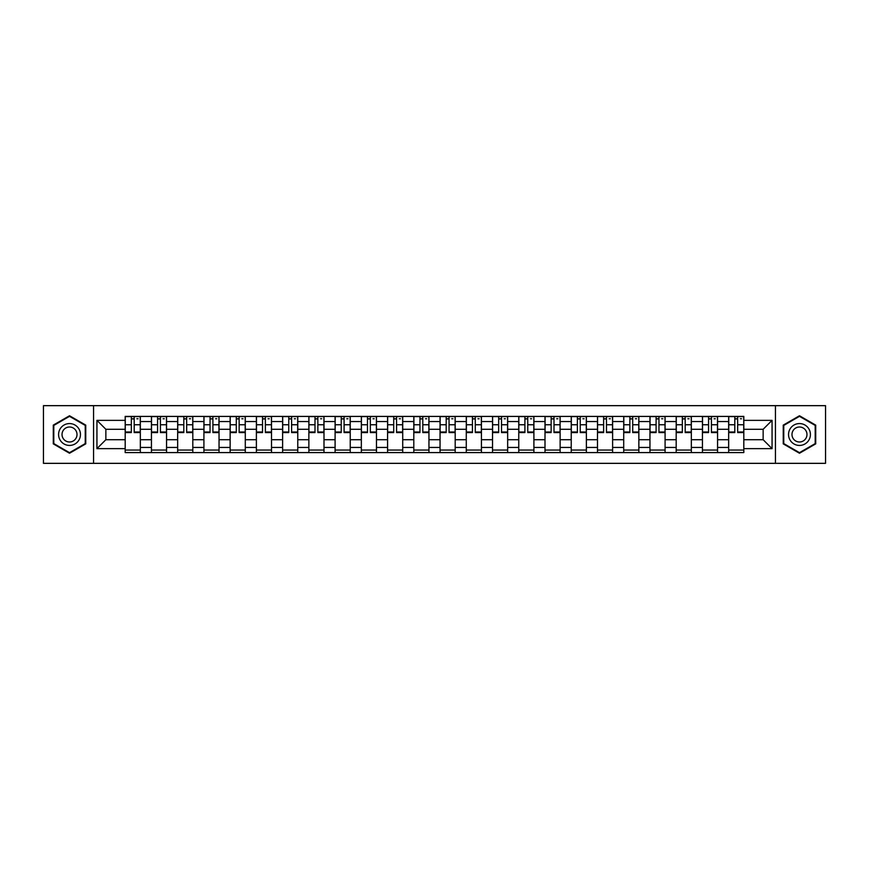 <?xml version="1.0" encoding="UTF-8"?>
<svg xmlns="http://www.w3.org/2000/svg" width="869" height="869" viewBox="0 0 869 869"><rect width="100%" height="100%" fill="white"/><g stroke="black" fill="none" stroke-linecap="round" stroke-linejoin="round"><path stroke-width="1.3" d="M775.43 463.34L825.55 463.34L825.55 405.66L43.45 405.66L43.45 463.34L775.43 463.34L775.43 405.66M151.434 452.586L151.434 421.552L140.333 421.552L140.333 452.586M140.333 421.552L140.333 416.414M151.434 421.552L151.434 416.414M166.566 416.414L166.566 452.586M177.667 452.586L177.667 416.414M192.809 416.414L192.809 452.586M203.911 452.586L203.911 416.414M219.042 416.414L219.042 452.586M230.144 452.586L230.144 416.414M245.286 416.414L245.286 452.586M256.388 452.586L256.388 416.414M271.519 416.414L271.519 452.586M282.621 452.586L282.621 416.414M297.763 416.414L297.763 452.586M308.864 452.586L308.864 416.414M323.996 416.414L323.996 452.586M335.097 452.586L335.097 416.414M350.24 416.414L350.24 452.586M361.341 452.586L361.341 416.414M376.473 416.414L376.473 452.586M387.574 452.586L387.574 416.414M402.716 416.414L402.716 452.586M413.807 452.586L413.807 416.414M428.949 416.414L428.949 452.586M440.051 452.586L440.051 416.414M455.193 416.414L455.193 452.586M466.284 452.586L466.284 416.414M481.426 416.414L481.426 452.586M492.527 452.586L492.527 416.414M507.659 416.414L507.659 452.586M518.76 452.586L518.76 416.414M533.903 416.414L533.903 452.586M545.004 452.586L545.004 416.414M560.136 416.414L560.136 452.586M571.237 452.586L571.237 416.414M586.379 416.414L586.379 452.586M597.481 452.586L597.481 416.414M612.612 416.414L612.612 452.586M623.714 452.586L623.714 416.414M638.856 416.414L638.856 452.586M649.958 452.586L649.958 416.414M665.089 416.414L665.089 452.586M676.191 452.586L676.191 416.414M691.333 416.414L691.333 452.586M702.434 452.586L702.434 416.414M717.566 416.414L717.566 452.586M728.667 452.586L728.667 416.414M728.667 439.714L717.566 439.714M702.434 439.714L691.333 439.714M676.191 439.714L665.089 439.714M649.958 439.714L638.856 439.714M623.714 439.714L612.612 439.714M597.481 439.714L586.379 439.714M571.237 439.714L560.136 439.714M545.004 439.714L533.903 439.714M518.76 439.714L507.659 439.714M492.527 439.714L481.426 439.714M466.284 439.714L455.193 439.714M440.051 439.714L428.949 439.714M413.807 439.714L402.716 439.714M387.574 439.714L376.473 439.714M361.341 439.714L350.24 439.714M335.097 439.714L323.996 439.714M308.864 439.714L297.763 439.714M282.621 439.714L271.519 439.714M256.388 439.714L245.286 439.714M230.144 439.714L219.042 439.714M203.911 439.714L192.809 439.714M177.667 439.714L166.566 439.714M151.434 439.714L140.333 439.714M728.667 429.286L717.566 429.286M702.434 429.286L691.333 429.286M676.191 429.286L665.089 429.286M649.958 429.286L638.856 429.286M623.714 429.286L612.612 429.286M597.481 429.286L586.379 429.286M571.237 429.286L560.136 429.286M545.004 429.286L533.903 429.286M518.76 429.286L507.659 429.286M492.527 429.286L481.426 429.286M466.284 429.286L455.193 429.286M440.051 429.286L428.949 429.286M413.807 429.286L402.716 429.286M387.574 429.286L376.473 429.286M361.341 429.286L350.24 429.286M335.097 429.286L323.996 429.286M308.864 429.286L297.763 429.286M282.621 429.286L271.519 429.286M256.388 429.286L245.286 429.286M230.144 429.286L219.042 429.286M203.911 429.286L192.809 429.286M177.667 429.286L166.566 429.286M151.434 429.286L140.333 429.286M105.855 439.714L125.19 439.714L125.19 429.286L105.855 429.286L105.855 439.714L96.937 448.632L96.937 420.368L125.19 420.368L125.19 429.286M743.81 429.286L743.81 439.714L763.145 439.714L763.145 429.286L743.81 429.286L743.81 416.414L125.19 416.414L125.19 420.368M743.81 420.368L772.063 420.368L772.063 448.632L743.81 448.632L743.81 439.714M125.19 439.714L125.19 452.586L743.81 452.586L743.81 448.632M125.19 448.632L96.937 448.632M93.57 463.34L93.57 405.66M85.749 425.126L69.52 415.762L53.291 425.126L53.291 443.874L69.52 453.238L85.749 443.874L85.749 425.126M815.709 425.126L799.48 415.762L783.251 425.126L783.251 443.874L799.48 453.238L815.709 443.874L815.709 425.126M140.333 450.055L125.19 450.055M131.328 418.945L134.195 418.945M166.566 450.055L151.434 450.055M157.571 418.945L160.428 418.945M192.809 450.055L177.667 450.055M183.804 418.945L186.672 418.945M219.042 450.055L203.911 450.055M210.048 418.945L212.905 418.945M245.286 450.055L230.144 450.055M236.281 418.945L239.138 418.945M271.519 450.055L256.388 450.055M262.525 418.945L265.382 418.945M297.763 450.055L282.621 450.055M288.758 418.945L291.615 418.945M323.996 450.055L308.864 450.055M315.002 418.945L317.858 418.945M350.24 450.055L335.097 450.055M341.235 418.945L344.091 418.945M376.473 450.055L361.341 450.055M367.478 418.945L370.335 418.945M402.716 450.055L387.574 450.055M393.711 418.945L396.568 418.945M428.949 450.055L413.807 450.055M419.955 418.945L422.812 418.945M455.193 450.055L440.051 450.055M446.188 418.945L449.045 418.945M481.426 450.055L466.284 450.055M472.432 418.945L475.289 418.945M507.659 450.055L492.527 450.055M498.665 418.945L501.522 418.945M533.903 450.055L518.76 450.055M524.909 418.945L527.765 418.945M560.136 450.055L545.004 450.055M551.142 418.945L553.998 418.945M586.379 450.055L571.237 450.055M577.385 418.945L580.242 418.945M612.612 450.055L597.481 450.055M603.618 418.945L606.475 418.945M638.856 450.055L623.714 450.055M629.862 418.945L632.719 418.945M665.089 450.055L649.958 450.055M656.095 418.945L658.952 418.945M691.333 450.055L676.191 450.055M682.328 418.945L685.196 418.945M717.566 450.055L702.434 450.055M708.572 418.945L711.429 418.945M743.81 450.055L728.667 450.055M734.805 418.945L737.672 418.945M96.937 420.368L105.855 429.286M763.145 439.714L772.063 448.632M763.145 429.286L772.063 420.368M134.195 431.991L140.246 431.991L140.246 432.566L134.195 432.566L134.195 416.588L140.246 416.588L136.878 416.588M140.246 431.991L140.246 416.588M131.328 418.771L134.195 418.771M136.878 418.771L138.062 418.771M136.629 416.588L125.277 416.588L125.277 432.566L131.328 432.566L131.328 416.588L128.894 416.588M160.428 431.991L166.479 431.991L166.479 432.566L160.428 432.566L160.428 416.588L166.479 416.588L163.122 416.588M166.479 431.991L166.479 416.588M157.571 418.771L160.428 418.771M163.122 418.771L164.295 418.771M162.872 416.588L151.51 416.588L151.51 432.566L157.571 432.566L157.571 416.588L155.127 416.588M186.672 431.991L192.722 431.991L192.722 432.566L186.672 432.566L186.672 416.588L192.722 416.588L189.355 416.588M192.722 431.991L192.722 416.588M183.804 418.771L186.672 418.771M189.355 418.771L190.539 418.771M189.105 416.588L177.754 416.588L177.754 432.566L183.804 432.566L183.804 416.588L181.371 416.588M60.048 439.964A10.928 10.928 0 0 0 74.984 443.972A10.928 10.928 0 0 0 78.992 429.036A10.928 10.928 0 0 0 64.056 425.028A10.928 10.928 0 0 0 60.048 439.964M63.035 438.248A7.484 7.484 0 0 0 73.268 440.985A7.484 7.484 0 0 0 76.005 430.752A7.484 7.484 0 0 0 65.772 428.015A7.484 7.484 0 0 0 63.035 438.248M69.52 416.338L85.249 425.419L85.249 443.581L69.52 452.662L53.791 443.581L53.791 425.419L69.52 416.338M790.008 439.964A10.928 10.928 0 0 0 804.944 443.972A10.928 10.928 0 0 0 808.952 429.036A10.928 10.928 0 0 0 794.016 425.028A10.928 10.928 0 0 0 790.008 439.964M792.995 438.248A7.484 7.484 0 0 0 803.228 440.985A7.484 7.484 0 0 0 805.965 430.752A7.484 7.484 0 0 0 795.732 428.015A7.484 7.484 0 0 0 792.995 438.248M799.48 416.338L815.209 425.419L815.209 443.581L799.48 452.662L783.751 443.581L783.751 425.419L799.48 416.338M212.905 431.991L218.955 431.991L218.955 432.566L212.905 432.566L212.905 416.588L218.955 416.588L215.599 416.588M218.955 431.991L218.955 416.588M210.048 418.771L212.905 418.771M215.599 418.771L216.772 418.771M215.349 416.588L203.987 416.588L203.987 432.566L210.048 432.566L210.048 416.588L207.604 416.588M239.138 431.991L245.199 431.991L245.199 432.566L239.138 432.566L239.138 416.588L245.199 416.588L241.832 416.588M245.199 431.991L245.199 416.588M236.281 418.771L239.138 418.771M241.832 418.771L243.016 418.771M241.582 416.588L230.231 416.588L230.231 432.566L236.281 432.566L236.281 416.588L233.848 416.588M265.382 431.991L271.432 431.991L271.432 432.566L265.382 432.566L265.382 416.588L271.432 416.588L268.076 416.588M271.432 431.991L271.432 416.588M262.525 418.771L265.382 418.771M268.076 418.771L269.249 418.771M267.815 416.588L256.464 416.588L256.464 432.566L262.525 432.566L262.525 416.588L260.081 416.588M291.615 431.991L297.676 431.991L297.676 432.566L291.615 432.566L291.615 416.588L297.676 416.588L294.309 416.588M297.676 431.991L297.676 416.588M288.758 418.771L291.615 418.771M294.309 418.771L295.493 418.771M294.059 416.588L282.707 416.588L282.707 432.566L288.758 432.566L288.758 416.588L286.325 416.588M317.858 431.991L323.909 431.991L323.909 432.566L317.858 432.566L317.858 416.588L323.909 416.588L320.552 416.588M323.909 431.991L323.909 416.588M315.002 418.771L317.858 418.771M320.552 418.771L321.726 418.771M320.292 416.588L308.94 416.588L308.94 432.566L315.002 432.566L315.002 416.588L312.558 416.588M344.091 431.991L350.153 431.991L350.153 432.566L344.091 432.566L344.091 416.588L350.153 416.588L346.785 416.588M350.153 431.991L350.153 416.588M341.235 418.771L344.091 418.771M346.785 418.771L347.969 418.771M346.535 416.588L335.184 416.588L335.184 432.566L341.235 432.566L341.235 416.588L338.801 416.588M370.335 431.991L376.386 431.991L376.386 432.566L370.335 432.566L370.335 416.588L376.386 416.588L373.029 416.588M376.386 431.991L376.386 416.588M367.478 418.771L370.335 418.771M373.029 418.771L374.202 418.771M372.768 416.588L361.417 416.588L361.417 432.566L367.478 432.566L367.478 416.588L365.034 416.588M396.568 431.991L402.629 431.991L402.629 432.566L396.568 432.566L396.568 416.588L402.629 416.588L399.262 416.588M402.629 431.991L402.629 416.588M393.711 418.771L396.568 418.771M399.262 418.771L400.446 418.771M399.012 416.588L387.661 416.588L387.661 432.566L393.711 432.566L393.711 416.588L391.278 416.588M422.812 431.991L428.862 431.991L428.862 432.566L422.812 432.566L422.812 416.588L428.862 416.588L425.506 416.588M428.862 431.991L428.862 416.588M419.955 418.771L422.812 418.771M425.506 418.771L426.679 418.771M425.245 416.588L413.894 416.588L413.894 432.566L419.955 432.566L419.955 416.588L417.511 416.588M449.045 431.991L455.106 431.991L455.106 432.566L449.045 432.566L449.045 416.588L455.106 416.588L451.739 416.588M455.106 431.991L455.106 416.588M446.188 418.771L449.045 418.771M451.739 418.771L452.912 418.771M451.489 416.588L440.138 416.588L440.138 432.566L446.188 432.566L446.188 416.588L443.755 416.588M475.289 431.991L481.339 431.991L481.339 432.566L475.289 432.566L475.289 416.588L481.339 416.588L477.983 416.588M481.339 431.991L481.339 416.588M472.432 418.771L475.289 418.771M477.983 418.771L479.156 418.771M477.722 416.588L466.371 416.588L466.371 432.566L472.432 432.566L472.432 416.588L469.988 416.588M501.522 431.991L507.583 431.991L507.583 432.566L501.522 432.566L501.522 416.588L507.583 416.588L504.216 416.588M507.583 431.991L507.583 416.588M498.665 418.771L501.522 418.771M504.216 418.771L505.389 418.771M503.966 416.588L492.614 416.588L492.614 432.566L498.665 432.566L498.665 416.588L496.232 416.588M527.765 431.991L533.816 431.991L533.816 432.566L527.765 432.566L527.765 416.588L533.816 416.588L530.459 416.588M533.816 431.991L533.816 416.588M524.909 418.771L527.765 418.771M530.459 418.771L531.632 418.771M530.199 416.588L518.847 416.588L518.847 432.566L524.909 432.566L524.909 416.588L522.465 416.588M553.998 431.991L560.06 431.991L560.06 432.566L553.998 432.566L553.998 416.588L560.06 416.588L556.692 416.588M560.06 431.991L560.06 416.588M551.142 418.771L553.998 418.771M556.692 418.771L557.865 418.771M556.442 416.588L545.091 416.588L545.091 432.566L551.142 432.566L551.142 416.588L548.708 416.588M580.242 431.991L586.293 431.991L586.293 432.566L580.242 432.566L580.242 416.588L586.293 416.588L582.936 416.588M586.293 431.991L586.293 416.588M577.385 418.771L580.242 418.771M582.936 418.771L584.109 418.771M582.675 416.588L571.324 416.588L571.324 432.566L577.385 432.566L577.385 416.588L574.941 416.588M606.475 431.991L612.536 431.991L612.536 432.566L606.475 432.566L606.475 416.588L612.536 416.588L609.169 416.588M612.536 431.991L612.536 416.588M603.618 418.771L606.475 418.771M609.169 418.771L610.342 418.771M608.919 416.588L597.568 416.588L597.568 432.566L603.618 432.566L603.618 416.588L601.185 416.588M632.719 431.991L638.769 431.991L638.769 432.566L632.719 432.566L632.719 416.588L638.769 416.588L635.402 416.588M638.769 431.991L638.769 416.588M629.862 418.771L632.719 418.771M635.402 418.771L636.586 418.771M635.152 416.588L623.801 416.588L623.801 432.566L629.862 432.566L629.862 416.588L627.418 416.588M658.952 431.991L665.013 431.991L665.013 432.566L658.952 432.566L658.952 416.588L665.013 416.588L661.646 416.588M665.013 431.991L665.013 416.588M656.095 418.771L658.952 418.771M661.646 418.771L662.819 418.771M661.396 416.588L650.045 416.588L650.045 432.566L656.095 432.566L656.095 416.588L653.651 416.588M685.196 431.991L691.246 431.991L691.246 432.566L685.196 432.566L685.196 416.588L691.246 416.588L687.879 416.588M691.246 431.991L691.246 416.588M682.328 418.771L685.196 418.771M687.879 418.771L689.063 418.771M687.629 416.588L676.278 416.588L676.278 432.566L682.328 432.566L682.328 416.588L679.895 416.588M711.429 431.991L717.49 431.991L717.49 432.566L711.429 432.566L711.429 416.588L717.49 416.588L714.122 416.588M717.49 431.991L717.49 416.588M708.572 418.771L711.429 418.771M714.122 418.771L715.296 418.771M713.873 416.588L702.521 416.588L702.521 432.566L708.572 432.566L708.572 416.588L706.128 416.588M737.672 431.991L743.723 431.991L743.723 432.566L737.672 432.566L737.672 416.588L743.723 416.588L740.355 416.588M743.723 431.991L743.723 416.588M734.805 418.771L737.672 418.771M740.355 418.771L741.539 418.771M740.106 416.588L728.754 416.588L728.754 432.566L734.805 432.566L734.805 416.588L732.371 416.588M702.434 421.552L691.333 421.552M676.191 421.552L665.089 421.552M649.958 421.552L638.856 421.552M623.714 421.552L612.612 421.552M597.481 421.552L586.379 421.552M571.237 421.552L560.136 421.552M545.004 421.552L533.903 421.552M518.76 421.552L507.659 421.552M492.527 421.552L481.426 421.552M466.284 421.552L455.193 421.552M440.051 421.552L428.949 421.552M413.807 421.552L402.716 421.552M387.574 421.552L376.473 421.552M361.341 421.552L350.24 421.552M335.097 421.552L323.996 421.552M308.864 421.552L297.763 421.552M282.621 421.552L271.519 421.552M256.388 421.552L245.286 421.552M230.144 421.552L219.042 421.552M203.911 421.552L192.809 421.552M177.667 421.552L166.566 421.552M728.667 421.552L717.566 421.552M702.434 447.448L691.333 447.448M676.191 447.448L665.089 447.448M649.958 447.448L638.856 447.448M623.714 447.448L612.612 447.448M597.481 447.448L586.379 447.448M571.237 447.448L560.136 447.448M545.004 447.448L533.903 447.448M518.76 447.448L507.659 447.448M492.527 447.448L481.426 447.448M466.284 447.448L455.193 447.448M440.051 447.448L428.949 447.448M413.807 447.448L402.716 447.448M387.574 447.448L376.473 447.448M361.341 447.448L350.24 447.448M335.097 447.448L323.996 447.448M308.864 447.448L297.763 447.448M282.621 447.448L271.519 447.448M256.388 447.448L245.286 447.448M230.144 447.448L219.042 447.448M203.911 447.448L192.809 447.448M177.667 447.448L166.566 447.448M151.434 447.448L140.333 447.448M728.667 447.448L717.566 447.448M134.195 424.756L140.246 424.756M125.277 431.991L131.328 431.991M125.277 424.756L131.328 424.756M160.428 424.756L166.479 424.756M151.51 431.991L157.571 431.991M151.51 424.756L157.571 424.756M186.672 424.756L192.722 424.756M177.754 431.991L183.804 431.991M177.754 424.756L183.804 424.756M212.905 424.756L218.955 424.756M203.987 431.991L210.048 431.991M203.987 424.756L210.048 424.756M239.138 424.756L245.199 424.756M230.231 431.991L236.281 431.991M230.231 424.756L236.281 424.756M265.382 424.756L271.432 424.756M256.464 431.991L262.525 431.991M256.464 424.756L262.525 424.756M291.615 424.756L297.676 424.756M282.707 431.991L288.758 431.991M282.707 424.756L288.758 424.756M317.858 424.756L323.909 424.756M308.94 431.991L315.002 431.991M308.94 424.756L315.002 424.756M344.091 424.756L350.153 424.756M335.184 431.991L341.235 431.991M335.184 424.756L341.235 424.756M370.335 424.756L376.386 424.756M361.417 431.991L367.478 431.991M361.417 424.756L367.478 424.756M396.568 424.756L402.629 424.756M387.661 431.991L393.711 431.991M387.661 424.756L393.711 424.756M422.812 424.756L428.862 424.756M413.894 431.991L419.955 431.991M413.894 424.756L419.955 424.756M449.045 424.756L455.106 424.756M440.138 431.991L446.188 431.991M440.138 424.756L446.188 424.756M475.289 424.756L481.339 424.756M466.371 431.991L472.432 431.991M466.371 424.756L472.432 424.756M501.522 424.756L507.583 424.756M492.614 431.991L498.665 431.991M492.614 424.756L498.665 424.756M527.765 424.756L533.816 424.756M518.847 431.991L524.909 431.991M518.847 424.756L524.909 424.756M553.998 424.756L560.06 424.756M545.091 431.991L551.142 431.991M545.091 424.756L551.142 424.756M580.242 424.756L586.293 424.756M571.324 431.991L577.385 431.991M571.324 424.756L577.385 424.756M606.475 424.756L612.536 424.756M597.568 431.991L603.618 431.991M597.568 424.756L603.618 424.756M632.719 424.756L638.769 424.756M623.801 431.991L629.862 431.991M623.801 424.756L629.862 424.756M658.952 424.756L665.013 424.756M650.045 431.991L656.095 431.991M650.045 424.756L656.095 424.756M685.196 424.756L691.246 424.756M676.278 431.991L682.328 431.991M676.278 424.756L682.328 424.756M711.429 424.756L717.49 424.756M702.521 431.991L708.572 431.991M702.521 424.756L708.572 424.756M737.672 424.756L743.723 424.756M728.754 431.991L734.805 431.991M728.754 424.756L734.805 424.756"/></g></svg>
